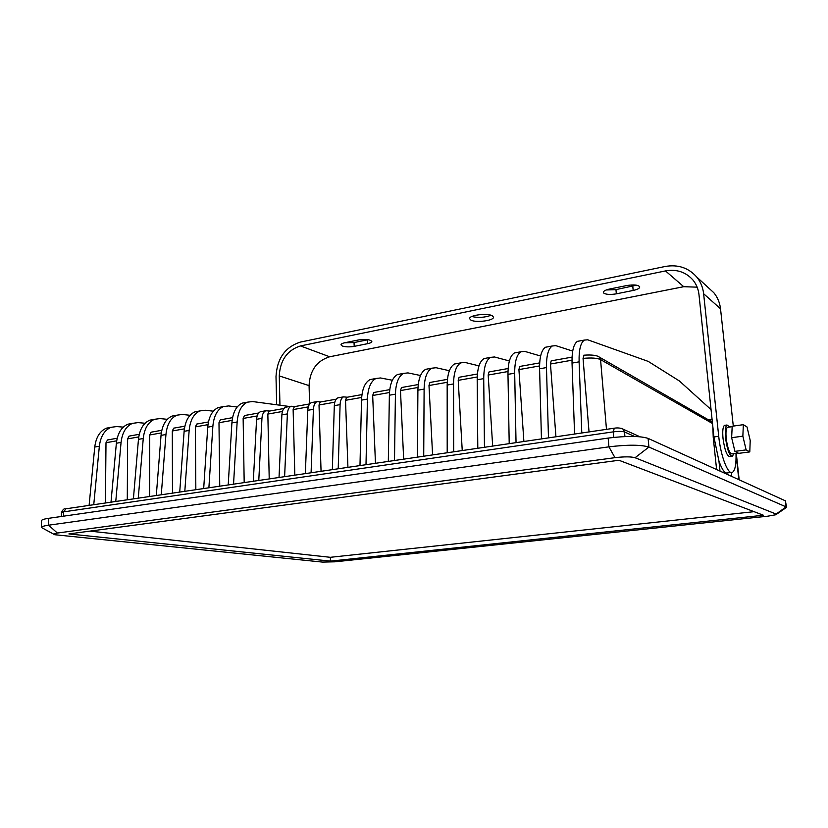 <?xml version="1.0" encoding="UTF-8"?>
<svg xmlns="http://www.w3.org/2000/svg" width="828" height="828" viewBox="0 0 828 828"><rect width="100%" height="100%" fill="white"/><g stroke="black" fill="none" stroke-linecap="round" stroke-linejoin="round"><path stroke-width="1.24" d="M728.019 427.258L727.419 427.341C726.042 428.542 725.639 432.309 726.218 438.654C727.657 448.641 729.613 453.723 732.066 453.91L737.158 453.247M735.647 451.746L738.7 453.361L749.795 451.912L750.209 440.455L747.011 426.948L743.337 424.671L732.2 426.244L731.641 437.701L734.922 451.363L737.986 452.988M729.716 427.02L726.994 425.002C725.369 426.41 724.904 430.839 725.587 438.302C727.284 450.059 729.571 456.042 732.459 456.269L733.763 453.692M725.193 425.261L724.479 425.364C722.844 426.762 722.368 431.191 723.041 438.654C724.738 450.401 727.036 456.373 729.944 456.59L731.745 456.352M609.698 289.003C605.589 289.914 603.477 291.042 603.364 292.387L603.964 293.267C606.541 294.602 610.66 294.789 616.332 293.836L633.172 290.452C637.425 289.521 639.63 288.361 639.765 286.964C638.419 284.894 634.072 284.428 626.734 285.546L609.698 289.003M344.986 342.699C342.378 343.258 341.043 343.972 340.981 344.821L342.337 346.011C345.566 347.015 349.519 347.139 354.187 346.363L367.684 343.661C370.375 343.082 371.762 342.357 371.834 341.467C370.209 339.49 365.79 338.983 358.596 339.935L344.986 342.699M491.066 315.271C484.753 317.569 478.325 317.993 471.774 316.534M470.894 320.094C475.841 323.013 494.254 320.602 493.457 317.124L492.298 315.779C487.516 312.777 468.751 315.22 469.642 318.697L470.894 320.094M732.262 440.289L734.301 448.786M732.087 428.397L731.745 435.518M712.867 426.906L713.218 437.225L716.603 469.548M347.191 397.223L343.516 396.86C341.446 397.937 340.298 400.535 340.091 404.644L334.315 405.648L332.339 469.652M334.315 405.648C334.543 401.549 335.692 398.961 337.772 397.885L339.221 397.626M340.091 404.644L338.207 468.783M347.926 467.354L345.524 400.307L346.642 397.326L361.96 394.594M320.757 401.942L316.979 401.611C314.847 402.687 313.667 405.254 313.419 409.322L307.788 410.305L305.356 473.616M307.788 410.305C308.037 406.258 309.237 403.691 311.38 402.605L312.86 402.346M313.419 409.322L311.08 472.767M321.057 471.308L319.018 404.995L320.188 402.035L336.189 399.189M294.923 406.548L291.073 406.237C288.879 407.314 287.658 409.87 287.378 413.896L281.882 414.859L279.026 477.477M281.882 414.859C282.162 410.843 283.393 408.297 285.598 407.221L287.109 406.941M287.378 413.896L284.615 476.659M294.83 475.158L293.133 409.581L294.354 406.651L309.744 403.898M269.7 411.04L265.757 410.76C263.521 411.847 262.248 414.373 261.948 418.357L256.577 419.299L253.316 481.254M256.577 419.299C256.887 415.325 258.16 412.799 260.406 411.723L261.958 411.444M261.948 418.357L258.781 480.457M269.214 478.926L267.848 414.062L269.11 411.143L283.911 408.504M105.425 502.989L105.994 442.721L107.495 439.968L117.203 438.229M108.064 439.865L107.495 439.968M127.284 499.781L127.615 438.892L129.085 436.118L139.27 434.296M129.654 436.014L129.085 436.118M149.63 496.5L149.713 434.979L151.151 432.185L161.812 430.281M151.71 432.081L151.151 432.185M172.483 493.136L172.296 430.984L173.704 428.159L184.872 426.172M174.253 428.066L173.704 428.159M195.843 489.71L195.377 426.896L196.753 424.05L208.449 421.969M197.292 423.957L196.753 424.05M219.741 486.191L218.985 422.715L220.331 419.848L232.564 417.664M220.859 419.755L220.331 419.848M244.188 482.6L243.142 418.44L244.436 415.542L258.688 413.006M244.953 415.459L244.436 415.542M375.457 463.307L372.672 395.505L373.749 392.493L389.76 389.636M403.66 459.167L400.483 390.578L401.508 387.535L418.243 384.554M432.589 454.914L428.987 385.527L429.96 382.464L447.451 379.348M462.241 450.556L458.215 380.352L459.116 377.268L477.404 374.008M492.67 446.085L488.178 375.043L489.027 371.938L508.144 368.522M523.896 441.5L518.918 369.599L519.705 366.462L539.68 362.902M555.94 436.78L550.465 364.02L551.179 360.853L572.055 357.127M584.092 355.171L583.047 358.389L589.039 431.926M53.716 534.184L41.4 527.467C41.493 526.629 43.874 525.873 48.573 525.2L608.911 446.841C627.665 444.605 641.007 444.677 648.914 447.058L786.093 506.881L786.6 507.326L776.405 514.333M776.136 514.074L786.093 506.881L785.389 500.826L648.107 438.395L648.914 447.058L635.066 457.718C631.029 456.601 624.333 456.58 614.976 457.667L57.38 533.046C53.706 533.584 52.816 534.153 54.731 534.722L322.589 562.098L334.978 561.808L767.835 516.175L775.764 514.768L776.136 514.074L635.066 457.718M614.976 457.667L608.911 446.841L608.166 438.084L48.707 518.297L48.573 525.2L57.38 533.046M330.465 561.115L763.457 515.244L618.961 460.264L68.89 533.936L330.465 561.115L330.341 557.306L754.08 511.673M41.4 527.467L41.545 520.646C41.638 519.777 44.019 518.99 48.707 518.297M608.166 438.084C626.889 435.797 640.199 435.901 648.107 438.395M785.389 500.826L786.6 507.326M89.921 531.121L330.341 557.306M711.045 409.57L679.405 380.983L648.231 361.401L587.745 339.801L584.34 340.08C580.583 342.751 578.834 350.006 579.103 361.846L572.034 363.088L574.58 434.048M572.034 363.088C571.796 351.279 573.587 344.034 577.395 341.353L580.066 340.867M579.103 361.846L581.794 432.982M572.697 351.093L555.857 345.669L552.255 345.99C548.26 348.681 546.325 355.874 546.47 367.58L539.587 368.791L541.45 438.912M539.587 368.791C539.473 357.116 541.44 349.933 545.497 347.242L548.312 346.715M546.47 367.58L548.478 437.877M540.612 356.03L524.786 351.393L520.998 351.755C516.765 354.456 514.664 361.598 514.685 373.18L507.978 374.359L509.21 443.653M507.978 374.359C507.978 362.809 510.12 355.678 514.405 352.966L517.365 352.417M514.685 373.18L516.041 442.649M509.386 360.967L494.482 356.971L490.518 357.365C486.077 360.097 483.811 367.177 483.718 378.624L477.187 379.773L477.797 448.269M477.187 379.773C477.301 368.356 479.598 361.277 484.09 358.555L487.195 357.986M483.718 378.624L484.463 447.286M478.988 365.872L464.932 362.416L460.813 362.85C456.156 365.583 453.734 372.61 453.537 383.933L447.172 385.051L447.203 452.761M447.172 385.051C447.389 373.759 449.842 366.742 454.541 363.999L457.77 363.409M453.537 383.933L453.692 451.809M449.366 370.727L436.108 367.725L431.823 368.191C426.979 370.934 424.412 377.91 424.112 389.108L417.902 390.195L417.395 457.149M417.902 390.195C418.223 379.027 420.821 372.072 425.706 369.319L429.059 368.698M424.112 389.108L423.719 456.218M420.51 375.519L407.976 372.9L403.546 373.397C398.527 376.16 395.815 383.085 395.422 394.149L389.367 395.215L388.322 461.424M389.367 395.215C389.771 384.171 392.513 377.268 397.575 374.504L401.042 373.863M395.422 394.149L394.49 460.513M392.368 380.249L380.518 377.961L375.953 378.489C370.747 381.263 367.911 388.125 367.425 399.075L361.515 400.121L359.983 465.584M361.515 400.121C362.022 389.191 364.889 382.339 370.126 379.566L373.697 378.903M367.425 399.075L365.997 464.705M289.552 406.507L252.499 401.539L247.344 402.191C241.424 404.995 238.019 411.599 237.15 421.99L231.892 422.922L228.217 484.949M231.892 422.922C232.792 412.541 236.208 405.948 242.159 403.143L246.195 402.398M237.15 421.99L233.548 484.163M237.16 407.014L228.6 405.937L223.353 406.61C217.309 409.415 213.81 415.966 212.868 426.265L207.745 427.165L203.688 488.551M207.745 427.165C208.697 416.898 212.216 410.357 218.281 407.542L222.898 406.807M212.868 426.265L208.894 487.785M213.355 411.195L205.24 410.243L199.9 410.936C193.731 413.741 190.15 420.241 189.146 430.436L184.126 431.316L179.728 492.07M184.126 431.316C185.151 421.152 188.753 414.662 194.942 411.847L199.527 411.092M189.146 430.436L184.81 491.325M190.078 415.294L182.377 414.455L176.954 415.17C170.682 417.974 167.008 424.422 165.942 434.514L161.036 435.383L156.295 495.517M161.036 435.383C162.122 425.313 165.807 418.875 172.1 416.06L176.664 415.283M165.942 434.514L161.274 494.782M167.318 419.32L160.011 418.575L154.505 419.299C148.129 422.114 144.382 428.521 143.254 438.509L138.462 439.347L133.401 498.88M138.462 439.347C139.601 429.38 143.368 422.994 149.754 420.179L154.298 419.382M143.254 438.509L138.266 498.166M145.055 423.263L138.121 422.601L132.542 423.346C126.073 426.161 122.244 432.516 121.064 442.411L116.365 443.239L111.004 502.172M116.365 443.239C117.566 433.365 121.405 427.02 127.895 424.205L132.408 423.398M121.064 442.411L115.765 501.478M123.279 427.134L116.696 426.555L111.045 427.31C104.483 430.125 100.581 436.428 99.35 446.23L93.75 504.707M99.35 446.23L94.754 447.037L89.103 505.39M94.754 447.037C95.996 437.256 99.909 430.964 106.491 428.148L110.983 427.331M731.766 476.442L731.341 472.509M731.093 472.457L727.822 472.86C725.09 473.968 722.13 470.025 718.942 461.02L720.008 471.091M718.942 461.02L713.922 436.956L718.725 436.294C720.691 456.321 728.174 475.458 732.532 472.281C735.16 470.335 736.32 464.042 735.999 453.402M697.155 287.161L683.721 286.695L329.658 356.775C316.741 360.822 309.879 370.437 309.072 385.61L309.6 403.929M733.297 426.089L720.526 308.803C719.822 302.706 717.597 297.356 713.86 292.75L707.836 287.212M713.922 436.956L698.977 294.623C698.346 289.013 696.307 284.118 692.87 279.926C685.708 271.977 676.579 268.976 665.495 270.922L300.481 345.928C287.244 350.182 280.164 360.18 279.264 375.922L279.947 405.223M718.725 436.294L703.624 293.723C702.9 287.368 700.612 281.799 696.741 277.018C688.482 267.734 677.915 264.236 665.06 266.502L300.378 342.088C285.174 347.004 277.049 358.493 276.003 376.554L276.656 404.778M636.484 285.174L615.96 289.624L606.262 289.966M368.17 339.697L354.042 342.564L344.551 342.792M743.337 424.671L742.861 436.159L746.131 449.894L734.922 451.363M742.861 436.159L731.641 437.701M746.131 449.894L749.795 451.912M738.814 479.64L736.03 454.034M712.515 423.522L600.559 359.59L606.479 429.359M598.023 356.371L599.4 357.147L600.559 359.59C597.164 358.017 591.327 357.624 583.047 358.389M116.676 440.827L105.994 442.721M138.752 436.915L127.615 438.892M161.315 432.92L149.713 434.979M184.385 428.842L172.296 430.984M207.983 424.66L195.377 426.896M232.13 420.386L218.985 422.715M257.146 415.956L243.142 418.44M282.42 411.485L267.848 414.062M308.295 406.9L293.133 409.581M334.791 402.211L319.018 404.995M361.65 397.45L345.524 400.307M389.47 392.524L372.672 395.505M417.995 387.473L400.483 390.578M447.234 382.298L428.987 385.527M477.218 376.988L458.215 380.352M507.988 371.534L488.178 375.043M539.566 365.945L518.918 369.599M571.982 360.211L550.465 364.02M634.61 436.47L624.519 431.968L624.923 436.553M613.734 437.391L613.258 431.864L63.58 511.87L63.497 516.175M65.981 508.796L63.58 511.87L61.489 512.573L61.427 516.475M621.155 428.304L623.08 429.163L624.519 431.968C622.221 431.243 618.475 431.212 613.258 431.864L614.283 428.211M713.943 437.132L713.218 437.225M309.072 385.61L279.264 375.922M720.526 308.803L703.624 293.723M683.721 286.695L665.495 270.922M329.658 356.775L300.481 345.928M367.684 343.661L367.529 339.832M354.187 346.363L354.042 342.564M616.332 293.836L615.96 289.624M633.172 290.452L632.789 286.229M583.74 355.202C591.782 354.632 596.998 355.284 599.4 357.147L712.359 422.073M736.299 453.361L739.176 479.805M61.489 512.573C62.835 509.572 64.108 508.351 65.329 508.889L613.91 428.262C617.45 427.61 620.503 427.91 623.08 429.163L639.972 436.77M577.395 341.353L584.34 340.08M545.497 347.242L552.255 345.99M514.405 352.966L520.998 351.755M484.09 358.555L490.518 357.365M454.541 363.999L460.813 362.85M425.706 369.319L431.823 368.191M397.575 374.504L403.546 373.397M370.126 379.566L375.953 378.489M242.159 403.143L247.344 402.191M218.281 407.542L223.353 406.61M194.942 411.847L199.9 410.936M172.1 416.06L176.954 415.17M149.754 420.179L154.505 419.299M127.895 424.205L132.542 423.346M106.491 428.148L111.045 427.31M260.406 411.723L265.757 410.76M285.598 407.221L291.073 406.237M311.38 402.605L316.979 401.611M337.772 397.885L343.516 396.86M712.059 419.196L708.313 419.744M713.86 292.75L696.741 277.018M726.994 425.002L724.479 425.364M732.18 426.668L727.419 427.341"/></g></svg>
